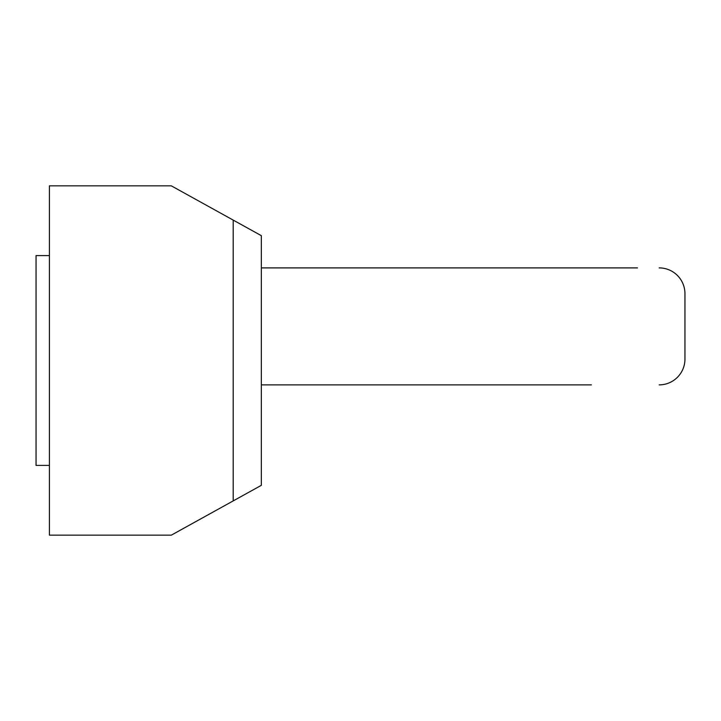 <?xml version="1.0" encoding="UTF-8"?>
<svg xmlns="http://www.w3.org/2000/svg" width="721" height="721" viewBox="0 0 721 721"><rect width="100%" height="100%" fill="white"/><g stroke="black" fill="none" stroke-linecap="round" stroke-linejoin="round"><path stroke-width="1.08" d="M637.481 267.897L261.335 267.897M261.335 384.879L591.409 384.879M684.95 359.094L684.95 293.69L684.95 359.094A25.785 25.785 0 0 1 659.165 384.879M684.95 293.69A25.785 25.785 0 0 0 659.165 267.897M49.416 465.405L36.05 465.405L36.05 255.595L49.416 255.595M233.207 220.103L171.319 185.847L49.416 185.847L49.416 535.153L171.319 535.153L261.335 485.332L261.335 235.668L233.207 220.103L233.207 500.897"/></g></svg>
